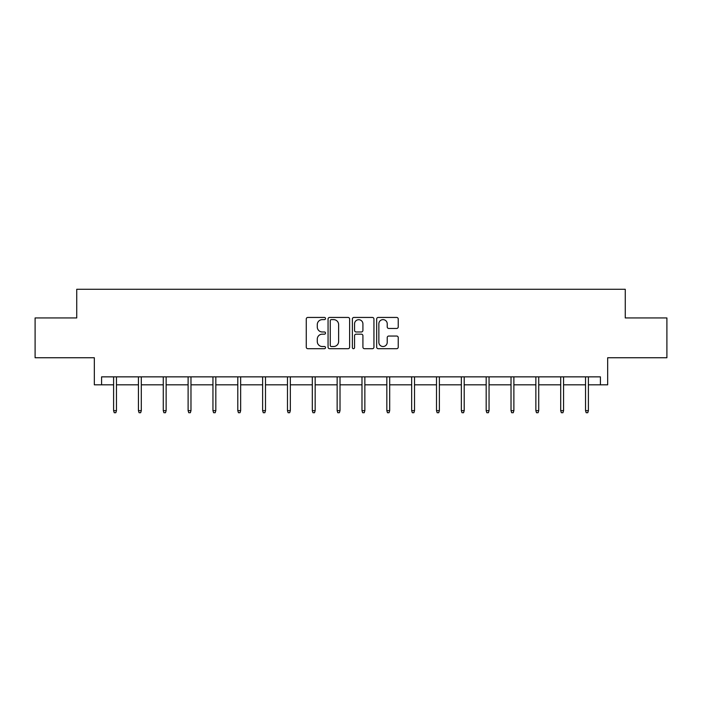 <?xml version="1.0" encoding="UTF-8"?>
<svg xmlns="http://www.w3.org/2000/svg" width="702" height="702" viewBox="0 0 702 702"><rect width="100%" height="100%" fill="white"/><g stroke="black" fill="none" stroke-linecap="round" stroke-linejoin="round"><path stroke-width="1.05" d="M325.526 318.532A1.097 1.097 0 0 0 324.429 317.444L307.827 317.444A1.562 1.562 0 0 0 306.265 319.006L306.265 347.139A1.562 1.562 0 0 0 307.827 348.701L324.429 348.701A1.097 1.097 0 0 0 325.526 347.604A1.097 1.097 0 0 0 324.429 346.516L322.279 346.516A5.002 5.002 0 0 1 317.278 341.514L317.278 339.163A5.002 5.002 0 0 1 322.279 334.17L324.429 334.17A1.097 1.097 0 0 0 325.526 333.073A1.097 1.097 0 0 0 324.429 331.976L322.279 331.976A5.002 5.002 0 0 1 317.278 326.974L317.278 324.631A5.002 5.002 0 0 1 322.279 319.629L324.429 319.629A1.097 1.097 0 0 0 325.526 318.532M101.579 384.819L101.579 376.86L600.421 376.86L600.421 384.819L607.669 384.819L607.669 357.748L666.9 357.748L666.9 317.945L625.263 317.945L625.263 289.285L76.737 289.285L76.737 317.945L35.1 317.945L35.1 357.748L94.331 357.748L94.331 384.819L113.601 384.819M396.674 328.457A1.562 1.562 0 0 0 398.236 326.895L398.236 319.006A1.562 1.562 0 0 0 396.674 317.444L378.238 317.444A1.562 1.562 0 0 0 376.667 319.006L376.667 347.139A1.562 1.562 0 0 0 378.238 348.701L396.674 348.701A1.562 1.562 0 0 0 398.236 347.139L398.236 337.601A1.562 1.562 0 0 0 396.674 336.039L388.785 336.039A1.562 1.562 0 0 0 387.223 337.601L387.223 342.33A4.177 4.177 0 0 1 383.038 346.516A4.177 4.177 0 0 1 378.861 342.33L378.861 323.815A4.177 4.177 0 0 1 383.038 319.629A4.177 4.177 0 0 1 387.223 323.815L387.223 326.895A1.562 1.562 0 0 0 388.785 328.457L396.674 328.457M349.631 319.006A1.562 1.562 0 0 0 348.069 317.444L329.624 317.444A1.562 1.562 0 0 0 328.062 319.006L328.062 347.139A1.562 1.562 0 0 0 329.624 348.701L348.069 348.701A1.562 1.562 0 0 0 349.631 347.139L349.631 319.006M353.931 317.444L372.376 317.444A1.562 1.562 0 0 1 373.938 319.006L373.938 347.139A1.562 1.562 0 0 1 372.376 348.701L364.478 348.701A1.562 1.562 0 0 1 362.916 347.139L362.916 335.731A1.562 1.562 0 0 0 361.354 334.17L356.116 334.17A1.562 1.562 0 0 0 354.554 335.731L354.554 347.604A1.097 1.097 0 0 1 353.466 348.701A1.097 1.097 0 0 1 352.369 347.604L352.369 319.006A1.562 1.562 0 0 1 353.931 317.444M116.462 384.819L138.434 384.819M141.304 384.819L163.276 384.819M166.137 384.819L188.11 384.819M190.979 384.819L212.952 384.819M215.821 384.819L237.794 384.819M240.654 384.819L262.627 384.819M265.496 384.819L287.469 384.819M290.338 384.819L312.311 384.819M315.172 384.819L337.144 384.819M340.014 384.819L361.986 384.819M364.856 384.819L386.828 384.819M389.689 384.819L411.662 384.819M414.531 384.819L436.504 384.819M439.373 384.819L461.346 384.819M464.206 384.819L486.179 384.819M489.048 384.819L511.021 384.819M513.882 384.819L535.863 384.819M538.724 384.819L560.696 384.819M563.566 384.819L585.538 384.819M588.399 384.819L600.421 384.819M331.344 319.629A1.097 1.097 0 0 0 330.256 320.726L330.256 345.419A1.097 1.097 0 0 0 331.344 346.516L333.617 346.516A5.002 5.002 0 0 0 338.618 341.514L338.618 324.631A5.002 5.002 0 0 0 333.617 319.629L331.344 319.629M362.916 323.885A4.177 4.177 0 0 0 358.74 319.708A4.177 4.177 0 0 0 354.554 323.885L354.554 330.414A1.562 1.562 0 0 0 356.116 331.976L361.354 331.976A1.562 1.562 0 0 0 362.916 330.414L362.916 323.885M113.601 410.644L114.233 412.715L115.83 412.715L116.462 410.644L113.601 410.644L113.601 376.86M116.462 410.644L116.462 376.86M138.434 410.644L139.075 412.715L140.663 412.715L141.304 410.644L138.434 410.644L138.434 376.86M141.304 410.644L141.304 376.86M163.276 410.644L163.908 412.715L165.505 412.715L166.137 410.644L163.276 410.644L163.276 376.86M166.137 410.644L166.137 376.86M188.11 410.644L188.75 412.715L190.347 412.715L190.979 410.644L188.11 410.644L188.11 376.86M190.979 410.644L190.979 376.86M212.952 410.644L213.592 412.715L215.181 412.715L215.821 410.644L212.952 410.644L212.952 376.86M215.821 410.644L215.821 376.86M237.794 410.644L238.426 412.715L240.023 412.715L240.654 410.644L237.794 410.644L237.794 376.86M240.654 410.644L240.654 376.86M262.627 410.644L263.268 412.715L264.856 412.715L265.496 410.644L262.627 410.644L262.627 376.86M265.496 410.644L265.496 376.86M287.469 410.644L288.11 412.715L289.698 412.715L290.338 410.644L287.469 410.644L287.469 376.86M290.338 410.644L290.338 376.86M312.311 410.644L312.943 412.715L314.54 412.715L315.172 410.644L312.311 410.644L312.311 376.86M315.172 410.644L315.172 376.86M337.144 410.644L337.785 412.715L339.373 412.715L340.014 410.644L337.144 410.644L337.144 376.86M340.014 410.644L340.014 376.86M361.986 410.644L362.627 412.715L364.215 412.715L364.856 410.644L361.986 410.644L361.986 376.86M364.856 410.644L364.856 376.86M386.828 410.644L387.46 412.715L389.057 412.715L389.689 410.644L386.828 410.644L386.828 376.86M389.689 410.644L389.689 376.86M411.662 410.644L412.302 412.715L413.89 412.715L414.531 410.644L411.662 410.644L411.662 376.86M414.531 410.644L414.531 376.86M436.504 410.644L437.144 412.715L438.732 412.715L439.373 410.644L436.504 410.644L436.504 376.86M439.373 410.644L439.373 376.86M461.346 410.644L461.977 412.715L463.574 412.715L464.206 410.644L461.346 410.644L461.346 376.86M464.206 410.644L464.206 376.86M486.179 410.644L486.819 412.715L488.408 412.715L489.048 410.644L486.179 410.644L486.179 376.86M489.048 410.644L489.048 376.86M511.021 410.644L511.653 412.715L513.25 412.715L513.882 410.644L511.021 410.644L511.021 376.86M513.882 410.644L513.882 376.86M535.863 410.644L536.495 412.715L538.092 412.715L538.724 410.644L535.863 410.644L535.863 376.86M538.724 410.644L538.724 376.86M560.696 410.644L561.337 412.715L562.925 412.715L563.566 410.644L560.696 410.644L560.696 376.86M563.566 410.644L563.566 376.86M585.538 410.644L586.17 412.715L587.767 412.715L588.399 410.644L585.538 410.644L585.538 376.86M588.399 410.644L588.399 376.86"/></g></svg>
